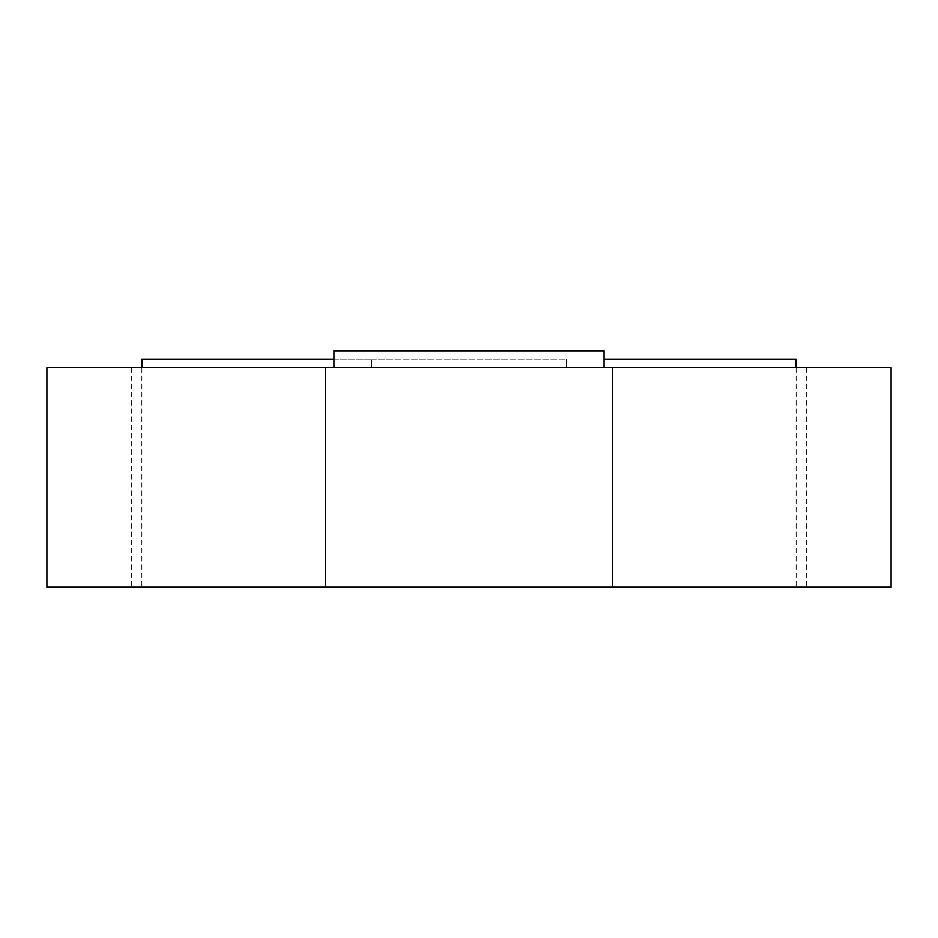 <?xml version="1.0" encoding="UTF-8"?>
<svg xmlns="http://www.w3.org/2000/svg" width="938" height="938" viewBox="0 0 938 938"><rect width="100%" height="100%" fill="white"/><g stroke="black" fill="none" stroke-linecap="round" stroke-linejoin="round"><path stroke-width="0.7" stroke-dasharray="4.69 3.52" d="M469 587.188L806.68 587.188L469 587.188M333.928 367.696L333.928 350.812L604.072 350.812L604.072 367.696L566.2 367.696L806.68 367.696L333.928 367.696L333.928 350.812L333.928 367.696L597.307 367.696L46.9 367.696L46.9 587.188L891.1 587.188L891.1 367.696L612.514 367.696L612.514 587.188M333.928 359.254L371.8 359.254L371.8 367.696L371.8 359.254L141.873 359.254M371.8 359.254L566.2 359.254L371.8 359.254M796.128 359.254L604.072 359.254M566.2 359.254L566.2 367.696L566.2 359.254M604.072 367.696L604.072 350.812L333.928 350.812L604.072 350.812L604.072 367.696L612.514 367.696M340.693 367.696L131.32 367.696L340.693 367.696M325.486 367.696L325.486 587.188M806.68 367.696L806.68 587.188M141.873 367.696L141.873 587.188M796.128 367.696L796.128 587.188M131.32 367.696L131.32 587.188"/><path stroke-width="1.41" d="M325.486 587.188L46.9 587.188L46.9 367.696L325.486 367.696L325.486 587.188L891.1 587.188L891.1 367.696L604.072 367.696L604.072 350.812L333.928 350.812L333.928 367.696L325.486 367.696M141.873 367.696L141.873 359.254L333.928 359.254M604.072 359.254L796.128 359.254L796.128 367.696M333.928 367.696L604.072 367.696M612.514 367.696L612.514 587.188"/></g></svg>
